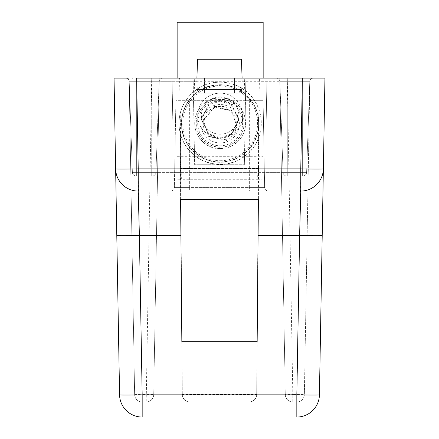 <?xml version="1.0" encoding="UTF-8"?>
<svg xmlns="http://www.w3.org/2000/svg" width="439" height="439" viewBox="0 0 439 439"><rect width="100%" height="100%" fill="white"/><g stroke="black" fill="none" stroke-linecap="round" stroke-linejoin="round"><path stroke-width="0.33" stroke-dasharray="2.19 1.65" d="M219.5 78.093L194.268 78.093L219.5 78.093M219.5 100.69L195.053 100.69L219.5 100.69M114.047 78.093L119.573 394.848A22.598 22.598 0 0 0 142.17 417.05L296.83 417.05A22.598 22.598 0 0 0 319.427 394.848L324.953 78.093L309.89 78.093L304.364 394.584A7.534 7.534 0 0 1 296.835 401.987L292.813 401.987L292.813 394.584L304.364 394.584A7.534 7.534 0 0 1 296.835 401.987A7.534 7.534 0 0 0 304.364 394.584L309.89 78.093L125.472 78.093A3.764 3.764 0 0 1 129.236 81.725A3.764 3.764 0 0 0 125.472 78.093A3.764 3.764 0 0 1 129.236 81.725A3.764 3.764 0 0 0 125.472 78.093A3.764 3.764 0 0 1 129.236 81.725A3.764 3.764 0 0 0 125.472 78.093A3.764 3.764 0 0 1 129.236 81.725A3.764 3.764 0 0 0 125.472 78.093L162.88 78.093L136.639 78.093L162.88 78.093L151.707 78.093L159.242 78.093L153.716 394.584A7.534 7.534 0 0 1 146.187 401.987L142.165 401.987A7.534 7.534 0 0 1 134.636 394.584L129.11 78.093L114.047 78.093M279.758 78.093L266.956 78.093L265.963 134.894L258.67 134.894L256.694 394.518C256.189 399.029 253.676 401.515 249.165 401.987L189.835 401.987L249.165 401.987A7.534 7.534 0 0 0 256.694 394.518L257.155 341.723L181.845 341.723L182.306 394.518L180.33 134.894L173.037 134.894L172.044 78.093L159.242 78.093L153.716 394.584A7.534 7.534 0 0 1 146.187 401.987A7.534 7.534 0 0 0 153.716 394.584L142.165 394.584L142.165 401.987L146.187 401.987L151.707 78.093L151.707 81.725L159.116 81.725A3.764 3.764 0 0 1 162.88 78.093A3.764 3.764 0 0 0 159.116 81.725A3.764 3.764 0 0 1 162.88 78.093A3.764 3.764 0 0 0 159.116 81.725L155.949 172.379L159.116 81.725A3.764 3.764 0 0 1 162.88 78.093A3.764 3.764 0 0 0 159.116 81.725L151.707 81.725L151.707 78.093L151.707 81.725L136.644 81.725L136.639 78.093L313.528 78.093L276.12 78.093L287.293 78.093L279.758 78.093L285.284 394.584A7.534 7.534 0 0 0 292.813 401.987A7.534 7.534 0 0 1 285.284 394.584L279.758 78.093M196.776 81.725L196.902 78.093L193.138 78.093L194.647 164.713L244.353 164.713L245.862 78.093L242.098 78.093L241.439 59.26L197.561 59.26L196.776 81.725L129.236 81.725L136.644 81.725L129.236 81.725L132.402 172.379L129.236 81.725L132.402 172.379L129.236 81.725L132.402 172.379L129.236 81.725L136.644 81.725L136.644 78.093L142.165 394.584L134.636 394.584A7.534 7.534 0 0 0 142.165 401.987A7.534 7.534 0 0 1 134.636 394.584L129.11 78.093M182.306 394.518A7.534 7.534 0 0 0 189.835 401.987C185.324 401.515 182.811 399.029 182.306 394.518L256.694 394.518M128.748 78.093L132.463 78.093L128.748 78.093M132.776 78.093L135.925 78.093L132.776 78.093M302.784 78.093L303.201 78.093M310.252 78.093L312.711 78.093L310.252 78.093M312.837 78.093L313.49 78.093L312.837 78.093M265.963 134.894L266.956 78.093L259.422 78.093L257.655 179.288L181.345 179.288L179.578 78.093L193.138 78.093L193.533 100.69L175.885 100.69L263.115 100.69L264.629 187.376A3.764 3.764 0 0 0 268.394 191.075L170.606 191.075L268.394 191.075A3.764 3.764 0 0 1 264.629 187.376L263.115 100.69L245.467 100.69L244.353 164.713L194.647 164.713L193.533 100.69L245.467 100.69L245.862 78.093L259.422 78.093M179.578 78.093L172.044 78.093L173.037 134.894M138.225 191.075A22.598 22.598 0 0 1 115.633 168.872A22.598 22.598 0 0 0 138.225 191.075L300.775 191.075A22.598 22.598 0 0 0 323.367 168.872M180.599 199.328L180.33 134.894M258.67 134.894L258.401 199.328M287.293 78.093L287.293 172.379L302.356 172.379L287.293 172.379L287.293 81.725L287.293 172.379L287.293 81.725L279.884 81.725L309.764 81.725A3.764 3.764 0 0 1 313.528 78.093A3.764 3.764 0 0 0 309.764 81.725A3.764 3.764 0 0 1 313.528 78.093A3.764 3.764 0 0 0 309.764 81.725A3.764 3.764 0 0 1 313.528 78.093A3.764 3.764 0 0 0 309.764 81.725A3.764 3.764 0 0 1 313.528 78.093A3.764 3.764 0 0 0 309.764 81.725L306.598 172.379L309.764 81.725A3.764 3.764 0 0 1 313.528 78.093A3.764 3.764 0 0 0 309.764 81.725L302.356 81.725L302.356 78.093L302.356 81.725L287.293 81.725L287.293 78.093L292.813 394.584L285.284 394.584A7.534 7.534 0 0 0 292.813 401.987L296.835 401.987L302.356 78.093L302.356 81.725L309.764 81.725L279.884 81.725A3.764 3.764 0 0 0 276.12 78.093A3.764 3.764 0 0 1 279.884 81.725A3.764 3.764 0 0 0 276.12 78.093A3.764 3.764 0 0 1 279.884 81.725L283.051 172.379L279.884 81.725A3.764 3.764 0 0 0 276.12 78.093A3.764 3.764 0 0 1 279.884 81.725L287.293 81.725L287.293 78.093L287.293 81.725L302.356 81.725L302.356 78.093L302.356 81.725L309.764 81.725A3.764 3.764 0 0 1 313.528 78.093M241.697 89.523L242.098 78.093L241.697 89.523L242.098 78.093L241.697 89.523L242.098 78.093L242.224 81.725L241.439 59.26L242.098 78.093L241.697 89.523A3.764 3.764 0 0 1 237.933 93.156L201.067 93.156L237.933 93.156A3.764 3.764 0 0 0 241.697 89.523A3.764 3.764 0 0 1 237.933 93.156A3.764 3.764 0 0 0 241.697 89.523A3.764 3.764 0 0 1 237.933 93.156A3.764 3.764 0 0 0 241.697 89.523L234.563 89.523L234.563 78.093L234.563 89.523L241.697 89.523L204.437 89.523L234.563 89.523L234.563 78.093L234.563 89.523L241.697 89.523L197.303 89.523A3.764 3.764 0 0 0 201.067 93.156L234.563 93.156L201.067 93.156A3.764 3.764 0 0 1 197.303 89.523A3.764 3.764 0 0 0 201.067 93.156A3.764 3.764 0 0 1 197.303 89.523A3.764 3.764 0 0 0 201.067 93.156A3.764 3.764 0 0 1 197.303 89.523L234.563 89.523L234.563 78.093L234.563 89.523L241.697 89.523A3.764 3.764 0 0 1 237.933 93.156A3.764 3.764 0 0 0 241.697 89.523A3.764 3.764 0 0 1 237.933 93.156M242.098 78.093L196.902 78.093L197.561 59.26L241.439 59.26L197.561 59.26L196.902 78.093L197.303 89.523L234.563 89.523L197.303 89.523A3.764 3.764 0 0 0 201.067 93.156A3.764 3.764 0 0 1 197.303 89.523A3.764 3.764 0 0 0 201.067 93.156M196.902 78.093L197.303 89.523M257.655 179.288C262.198 179.238 264.717 178.975 265.2 178.497M173.8 178.497C174.283 178.975 176.802 179.238 181.345 179.288M258.67 168.483L180.33 168.483L258.67 168.483M260.931 100.69L260.931 187.376L174.371 187.376L175.885 100.69L174.371 187.376A3.764 3.764 0 0 1 170.606 191.075A3.764 3.764 0 0 0 174.371 187.376A3.764 3.764 0 0 1 170.606 191.075M309.764 81.725L136.644 81.725L136.644 78.093L136.644 172.379L136.644 81.725L136.644 172.379L151.707 172.379L151.707 81.725L151.707 172.379L136.644 172.379L136.644 81.725L129.236 81.725L136.644 81.725L136.644 172.379L151.707 172.379L151.707 81.725L151.707 176.012L136.644 176.012L152.185 176.012A3.764 3.764 0 0 0 155.949 172.379A3.764 3.764 0 0 1 152.185 176.012L151.707 176.012L151.707 172.379L136.644 172.379L136.644 78.093L136.644 81.725L159.116 81.725L151.707 81.725L151.707 78.093M242.224 81.725L302.356 81.725L302.356 172.379L136.644 172.379L302.356 172.379L302.356 81.725L302.356 172.379L302.356 81.725L302.356 172.379L287.293 172.379L287.293 176.012L302.356 176.012L286.815 176.012A3.764 3.764 0 0 1 283.051 172.379A3.764 3.764 0 0 0 286.815 176.012L287.293 176.012L287.293 172.379L302.356 172.379L302.356 78.093M136.644 176.012L136.167 176.012A3.764 3.764 0 0 1 132.402 172.379A3.764 3.764 0 0 0 136.167 176.012L136.644 176.012L136.167 176.012A3.764 3.764 0 0 1 132.402 172.379A3.764 3.764 0 0 0 136.167 176.012L136.644 176.012L136.644 172.379L132.402 172.379A3.764 3.764 0 0 0 136.167 176.012L136.644 176.012L136.644 172.379L136.644 176.012L136.644 172.379L132.402 172.379L136.644 172.379L136.644 176.012L136.167 176.012A3.764 3.764 0 0 1 132.402 172.379A3.764 3.764 0 0 0 136.167 176.012A3.764 3.764 0 0 1 132.402 172.379L136.644 172.379L136.644 176.012M152.185 176.012A3.764 3.764 0 0 0 155.949 172.379A3.764 3.764 0 0 1 152.185 176.012A3.764 3.764 0 0 0 155.949 172.379L151.707 172.379L155.949 172.379A3.764 3.764 0 0 1 152.185 176.012A3.764 3.764 0 0 0 155.949 172.379L151.707 172.379L151.707 176.012L151.707 172.379L155.949 172.379A3.764 3.764 0 0 1 152.185 176.012M302.833 176.012L302.356 176.012L302.833 176.012A3.764 3.764 0 0 0 306.598 172.379A3.764 3.764 0 0 1 302.833 176.012L302.356 176.012L302.833 176.012A3.764 3.764 0 0 0 306.598 172.379A3.764 3.764 0 0 1 302.833 176.012L302.356 176.012L302.356 172.379L306.598 172.379A3.764 3.764 0 0 1 302.833 176.012L302.356 176.012L302.356 172.379L302.356 176.012L302.356 172.379L306.598 172.379L302.356 172.379L302.356 176.012L302.356 172.379L306.598 172.379A3.764 3.764 0 0 1 302.833 176.012A3.764 3.764 0 0 0 306.598 172.379L302.356 172.379L306.598 172.379A3.764 3.764 0 0 1 302.833 176.012A3.764 3.764 0 0 0 306.598 172.379A3.764 3.764 0 0 1 302.833 176.012A3.764 3.764 0 0 0 306.598 172.379A3.764 3.764 0 0 1 302.833 176.012M286.815 176.012A3.764 3.764 0 0 1 283.051 172.379A3.764 3.764 0 0 0 286.815 176.012A3.764 3.764 0 0 1 283.051 172.379L287.293 172.379L283.051 172.379A3.764 3.764 0 0 0 286.815 176.012A3.764 3.764 0 0 1 283.051 172.379L287.293 172.379L287.293 176.012L287.293 172.379L283.051 172.379A3.764 3.764 0 0 0 286.815 176.012M220.148 100.333L208.926 104.065L201.446 118.996L208.926 133.928L220.148 137.659L231.369 133.928L238.849 118.996L231.369 104.065L220.148 100.333M220.148 101.124L208.926 104.855L201.446 119.787L208.926 134.718L220.148 138.45L231.369 134.718L238.849 119.787L231.369 104.855L220.148 101.124M263.159 78.093L263.159 157.113L177.136 157.113L177.136 78.093M177.136 157.113L177.136 21.95M263.159 157.113L263.159 156.322L177.136 156.322M263.159 156.322L263.159 21.95M220.148 82.214A41.14 41.134 0 0 1 261.287 123.348A41.14 41.134 0 0 1 220.148 164.482A41.14 41.134 0 0 1 179.008 123.348A41.14 41.134 0 0 1 220.148 82.214M220.148 164.268A41.14 41.134 180 0 0 261.287 123.139A41.14 41.134 180 0 0 220.148 82.005A41.14 41.134 180 0 0 179.008 123.139A41.14 41.134 180 0 0 220.148 164.268M220.148 97.919A25.435 25.429 180 0 0 194.713 123.348A25.435 25.429 180 0 0 220.148 148.772A25.435 25.429 180 0 0 245.582 123.348A25.435 25.429 180 0 0 220.148 97.919M220.148 99.39A23.936 23.931 180 0 0 196.211 123.321A23.936 23.931 180 0 0 220.148 147.252A23.936 23.931 180 0 0 244.084 123.321A23.936 23.931 180 0 0 220.148 99.39M220.148 99.23A23.936 23.931 180 0 0 196.211 123.161A23.936 23.931 180 0 0 220.148 147.098A23.936 23.931 180 0 0 244.084 123.161A23.936 23.931 180 0 0 220.148 99.23M220.148 148.563A25.435 25.429 -0 0 1 194.713 123.139A25.435 25.429 -0 0 1 220.148 97.71A25.435 25.429 -0 0 1 245.582 123.139A25.435 25.429 -0 0 1 220.148 148.563M220.148 138.016A22.438 22.438 180 0 0 242.586 115.578A22.438 22.438 180 0 0 220.148 93.139A22.438 22.438 180 0 0 197.709 115.578A22.438 22.438 180 0 0 220.148 138.016M220.148 100.91A22.438 22.438 -0 0 1 242.586 123.348A22.438 22.438 -0 0 1 220.148 145.781A22.438 22.438 -0 0 1 197.709 123.348A22.438 22.438 -0 0 1 220.148 100.91M220.148 134.208A18.701 18.696 180 0 0 238.849 115.512A18.701 18.696 180 0 0 220.148 96.816A18.701 18.696 180 0 0 201.446 115.512A18.701 18.696 180 0 0 220.148 134.208M220.148 160.74A37.403 37.397 180 0 0 257.55 123.348A37.403 37.397 180 0 0 220.148 85.951A37.403 37.397 180 0 0 182.75 123.348A37.403 37.397 180 0 0 220.148 160.74M214.622 107.374L203.213 120.341L208.739 136.705L225.673 140.101L237.087 127.134L231.556 110.771L214.622 107.374L214.622 106.984L203.213 119.951L208.739 136.705M203.213 120.341L203.213 119.951M231.556 110.771L231.556 110.376L214.622 106.984M237.087 127.134L231.556 110.376M225.673 140.101L237.087 126.739M208.739 136.315L225.673 139.712M129.236 81.725A3.764 3.764 0 0 0 125.472 78.093A3.764 3.764 0 0 1 129.236 81.725A3.764 3.764 0 0 0 125.472 78.093M204.437 78.093L204.437 93.156L204.437 78.093M234.563 93.156L234.563 89.523L234.563 93.156M178.069 191.075L178.069 100.69M260.931 191.075L260.931 187.376L264.629 187.376A3.764 3.764 0 0 0 268.394 191.075M174.371 187.376L189.368 187.376L189.368 191.075M189.368 100.69L189.368 187.376L249.632 187.376L249.632 191.075M249.632 100.69L249.632 187.376L264.629 187.376M132.402 172.379A3.764 3.764 0 0 0 136.167 176.012A3.764 3.764 0 0 1 132.402 172.379L136.644 172.379L132.402 172.379A3.764 3.764 0 0 0 136.167 176.012A3.764 3.764 0 0 1 132.402 172.379M220.148 84.722A38.676 38.665 -0 0 1 232.522 160.026A38.676 38.665 -0 0 1 181.987 129.659A38.676 38.665 -0 0 1 220.148 84.722M207.834 86.971A38.489 38.484 -0 0 1 256.617 111.116A38.489 38.484 -0 0 1 232.467 159.889A38.489 38.484 -0 0 1 183.683 135.744A38.489 38.484 -0 0 1 207.834 86.971M213.996 105.525A19.217 19.217 -0 0 1 238.355 117.581A19.217 19.217 -0 0 1 226.299 141.94A19.217 19.217 -0 0 1 201.94 129.884A19.217 19.217 -0 0 1 213.996 105.525M214.353 106.573L225.811 106.529L237.312 117.943L235.084 133.988L225.948 140.897L214.484 140.946L202.983 129.532L205.211 113.487L214.353 106.573M195.053 100.69L194.268 78.093M243.947 100.69L244.732 78.093M201.446 119.787L201.446 118.996M238.849 119.787L238.849 118.996M207.696 86.549L225.361 84.853L236.44 88.08L252.919 102.435L259.059 123.408C258.094 141.358 249.275 153.645 232.599 160.268C222.595 163.495 212.816 162.891 203.257 158.457C189.214 150.989 181.872 139.306 181.236 123.408C182.201 105.453 191.02 93.167 207.696 86.549M242.586 115.578L242.586 123.348M197.709 115.578L197.709 123.348"/><path stroke-width="0.66" d="M116.796 235.485A22.598 0.395 -1 0 0 139.388 235.485L138.225 191.075L138.225 168.872L300.775 168.872L302.361 78.093L313.528 78.093L302.356 78.093L324.953 78.093L319.427 394.848A22.598 22.598 0 0 1 296.83 417.05L142.17 417.05A22.598 22.598 0 0 1 119.573 394.848A22.598 0.395 -1 0 0 142.17 394.848L142.17 417.05A22.598 22.598 0 0 1 119.573 394.848L114.047 78.093L129.11 78.093M125.581 78.093L128.748 78.093L125.581 78.093M132.463 78.093L132.776 78.093L132.463 78.093M135.925 78.093L136.639 78.093L135.925 78.093M303.201 78.093L302.784 78.093M302.361 78.093L136.639 78.093L138.225 168.872A22.598 0.395 -1 0 1 115.633 168.872A22.598 22.598 0 0 0 138.225 191.075L300.775 191.075L299.612 235.485L258.083 235.485L257.155 341.723L181.845 341.723L180.599 199.328L258.401 199.328L258.083 235.485M300.775 168.872A22.598 0.395 1 0 0 323.367 168.872A22.598 22.598 0 0 1 300.775 191.075L300.775 168.872M180.917 235.485L139.388 235.485L142.17 394.848L296.83 394.848A22.598 0.395 1 0 0 319.427 394.848A22.598 22.598 0 0 1 296.83 417.05L296.83 394.848L299.612 235.485A22.598 0.395 -179 0 0 322.204 235.485M242.098 78.093L241.439 59.26L197.561 59.26L196.902 78.093M177.136 78.093L177.136 22.74L263.159 22.74L263.159 78.093M177.136 22.74L177.136 21.95L263.159 21.95L263.159 22.74M138.225 191.075A22.598 22.598 0 0 1 115.633 168.872M323.367 168.872A22.598 22.598 0 0 1 300.775 191.075"/></g></svg>

